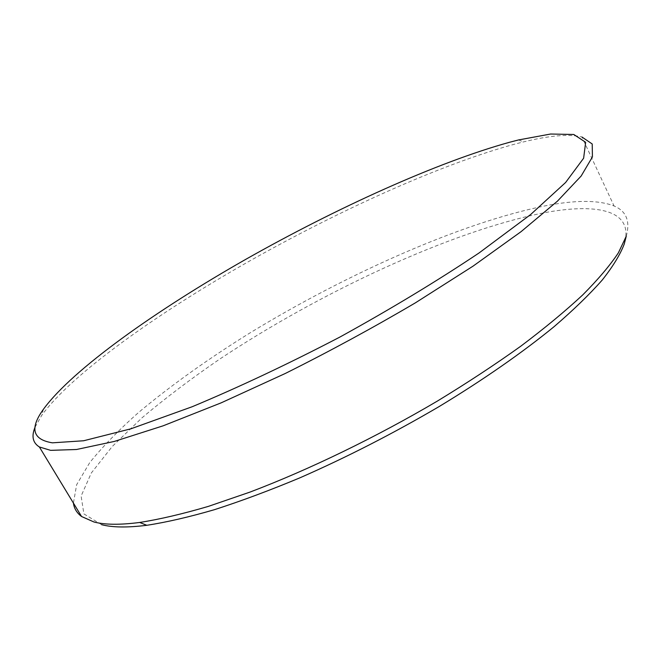 <?xml version="1.0" encoding="UTF-8"?>
<svg xmlns="http://www.w3.org/2000/svg" width="661" height="661" viewBox="0 0 661 661"><rect width="100%" height="100%" fill="white"/><g stroke="black" fill="none" stroke-linecap="round" stroke-linejoin="round"><path stroke-width="0.5" stroke-dasharray="3.31 2.48" d="M101.554 524.66L83.889 513.894L81.121 496.039L91.301 473.003L112.238 446.505L141.818 417.975C165.06 398.368 190.946 378.794 219.46 359.262C320.998 291.782 451.422 231.069 543.937 212.817C595.024 203.191 631.156 209.496 625.356 239.695M626.231 236.274C630.42 221.253 626.372 211.165 614.077 205.992C598.511 199.878 575.277 199.886 544.375 206.017C460.734 222.964 346 274.208 249.23 333.392C207.537 359.32 170.687 385.652 138.686 412.381C118.889 429.914 102.554 446.687 89.673 462.708L76.651 484.703L73.421 503.071M35.099 427.113L41.734 415.348C71.545 374.2 156.013 314.272 247.065 262.45C338.663 210.586 440.466 164.391 514.696 144.148L523.553 141.9C549.597 135.488 569.055 133.853 581.911 136.992L614.077 205.992M43.403 409.299L41.734 415.348M518.538 139.942L523.553 141.9"/><path stroke-width="0.99" d="M73.421 503.071C74.123 508.499 76.85 512.977 81.576 516.514L93.986 521.992C104.818 524.834 120.046 524.991 139.669 522.463C159.673 519.315 182.56 513.969 208.322 506.4L250.114 492.048C309.141 469.641 376.068 437.227 437.359 401.087C467.36 382.818 495.139 364.541 520.694 346.265C544.606 328.269 565.279 311.157 582.713 294.938C598.131 279.429 610.029 265.392 618.399 252.808L626.231 236.274L624.24 244.041C620.282 254.46 612.954 266.449 602.254 280.016C589.562 294.409 573.484 309.984 554.017 326.724C522.57 352.453 483.257 379.868 438.962 406.664C393.155 433.525 346.81 457.238 299.937 477.812C269.671 490.445 241.166 501.063 214.445 509.681C189.104 517.051 166.564 522.248 146.825 525.288C127.433 527.718 112.345 527.511 101.554 524.66M509.846 142.189C436.995 162.3 336.457 208.041 245.95 259.236C155.988 310.389 72.603 369.317 43.403 409.299C29.571 428.419 32.571 439.59 52.393 442.829L83.625 440.763L130.804 428.832L192.169 406.738C239.1 387.139 288.37 363.897 339.985 337.011C390.882 308.951 437.243 280.933 479.068 252.956L530.576 214.585L565.626 182.477L583.63 158.21L585.654 142.305L573.806 134.489L550.596 134.026L518.538 139.942L509.846 142.189M581.911 136.992L592.215 143.982L592.43 156.921L581.151 176.033L557.43 201.167L521.091 231.639L473.036 266.152L415.389 302.845C373.159 327.707 329.781 351.264 285.238 373.498L221.162 402.846L163.16 425.808L114.295 441.441L76.527 449.497L50.633 450.348L39.371 446.968C32.728 442.787 31.298 436.169 35.099 427.113M625.356 239.695L624.24 244.041M39.371 446.968L81.576 516.514M146.825 525.288L139.669 522.463"/></g></svg>
